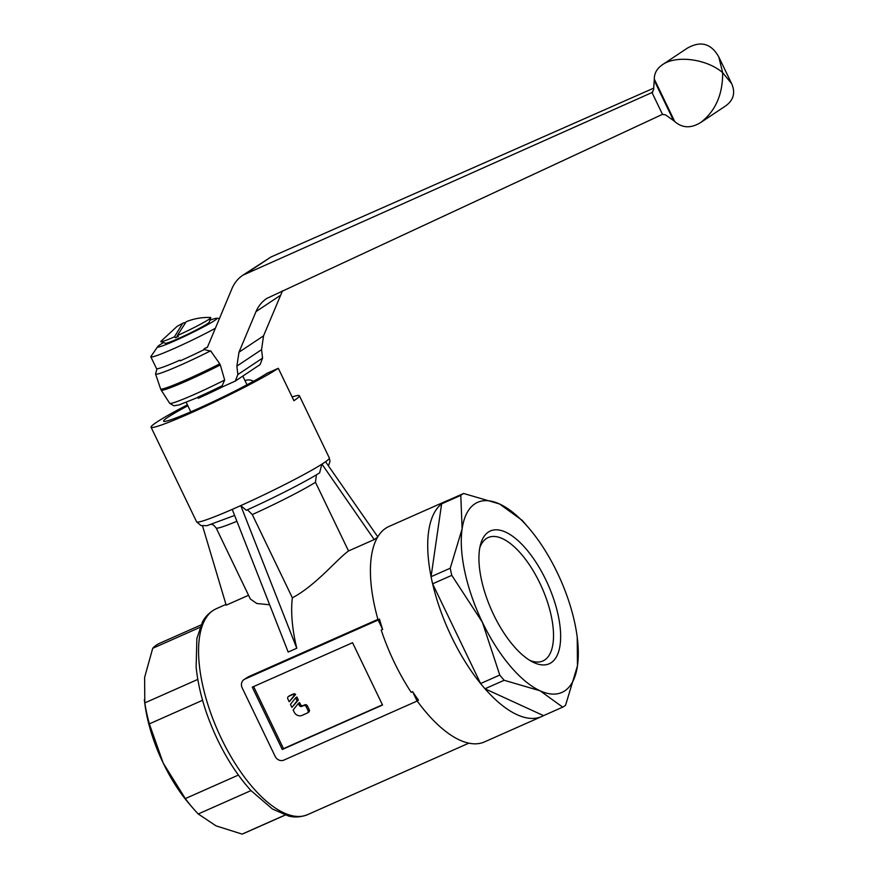 <?xml version="1.0" encoding="UTF-8"?>
<svg xmlns="http://www.w3.org/2000/svg" width="878" height="878" viewBox="0 0 878 878"><rect width="100%" height="100%" fill="white"/><g stroke="black" fill="none" stroke-linecap="round" stroke-linejoin="round"><path stroke-width="1.32" d="M377.474 537.336L374.204 539.575L348.522 550.956C336.669 559.527 315.817 585.428 292.363 597.83A112.636 48.092 66.1 0 0 296.775 648.249L288.182 652.058L232.242 509.383A73.642 4.873 -25.7 0 0 236.478 507.517A73.642 4.873 -25.7 0 0 240.835 505.574A73.642 4.873 -25.7 0 0 321.831 464.21A73.642 4.873 -25.7 0 0 323.85 462.904A73.642 4.873 -25.7 0 0 325.562 461.729A73.642 4.873 -25.7 0 0 329.327 457.954L299.398 395.758A73.642 4.873 154.3 0 1 293.911 400.708L278.315 368.299L266.857 373.38A59.781 3.951 154.3 0 1 207.296 404.44A59.781 3.951 154.3 0 1 163.571 421.21A59.781 3.951 154.3 0 1 168.016 417.193A59.781 3.951 154.3 0 1 187.87 405.779M448.109 500.35A117.839 50.32 66.1 0 0 446.254 501.075L388.954 526.482A117.839 50.32 66.1 0 0 385.716 528.26A117.839 50.32 66.1 0 0 378.045 619.758L379.483 619.122A117.839 50.32 66.1 0 0 382.643 629.416L381.217 630.042A117.839 50.32 66.1 0 0 411.167 692.292L412.605 691.655L417.116 701.039L283.901 760.096A6.936 6.256 56.4 0 1 275.165 756.408L242.174 687.847A6.936 6.256 56.4 0 1 244.062 679.539A6.936 6.256 56.4 0 1 244.907 679.078L378.133 620.022L382.643 629.416M446.254 501.075A117.839 50.32 66.1 0 0 443.017 502.853A117.839 50.32 66.1 0 0 449.788 633.115A117.839 50.32 66.1 0 0 541.759 716.525A117.839 50.32 66.1 0 0 543.537 715.636L484.996 688.769A117.839 50.32 -113.9 0 1 480.606 683.545L432.613 583.837A117.839 50.32 -113.9 0 1 431.065 576.714L441.623 503.862A117.839 50.32 -113.9 0 1 444.477 501.964L463.639 493.469A117.839 50.32 -113.9 0 0 460.785 495.368L462.124 528.863L450.238 568.22L431.065 576.714M244.062 679.539L248.287 676.828L377.935 619.363M269.612 604.777L256.749 603.482L250.362 599.026L216.142 527.93A58.683 3.874 -25.7 0 0 236.84 521.302M248.551 595.273L226.195 605.183L202.555 525.955M382.534 705.023L282.266 749.483L252.271 687.156L352.539 642.707L382.534 705.023M298.344 703.432L299.233 705.275A2.074 1.877 -123.6 0 0 301.856 706.384L303.579 705.627A2.074 1.877 56.4 0 1 306.192 706.735L307.991 710.467A2.074 1.877 56.4 0 1 307.179 713.101L302.021 715.394A6.234 5.63 56.4 0 1 294.163 712.069L293.153 709.973L298.344 703.432L299.585 702.609L300.474 704.452A2.074 1.877 -123.6 0 0 303.097 705.561L304.82 704.804A2.074 1.877 56.4 0 1 307.432 705.912L309.232 709.644A2.074 1.877 56.4 0 1 308.419 712.277M295.656 697.823L296.896 697L298.344 700.029L291.913 707.394L290.453 704.365L295.656 697.823L297.104 700.853L291.913 707.394M289.444 695.837A2.074 1.877 56.4 0 1 289.927 695.519L293.362 693.993A2.074 1.877 56.4 0 1 295.645 694.421L289.213 701.785L287.863 698.976A2.074 1.877 56.4 0 1 288.686 696.353L292.122 694.827A2.074 1.877 56.4 0 1 294.404 695.244L289.213 701.785M382.424 704.804L283.506 748.649L253.621 686.552M298.344 700.029L297.104 700.853M293.362 693.993L292.122 694.827M295.645 694.421L294.404 695.244M282.266 749.483L283.506 748.649M412.605 691.655A117.839 50.32 66.1 0 0 418.466 700.139L417.116 701.039M379.483 619.122L378.133 620.022M187.42 404.835A73.642 4.873 -25.7 0 0 156.558 422.274A73.642 4.873 -25.7 0 0 151.071 427.224A73.642 4.873 -25.7 0 0 204.947 406.569A73.642 4.873 -25.7 0 0 278.315 368.299M292.111 396.955A73.642 4.873 154.3 0 1 299.398 395.758M151.071 427.224L196.606 521.828A73.642 4.873 -25.7 0 0 196.606 521.839A73.642 4.873 -25.7 0 0 232.242 509.383M197.791 397.207L198.296 398.261A43.318 2.864 -25.7 0 0 222.639 386.792L222.134 385.749A43.318 2.864 -25.7 0 1 197.791 397.207M222.134 385.738L224.669 380.042L220.323 364.952A48.444 3.205 -25.7 0 1 187.387 380.646A48.444 3.205 -25.7 0 1 161.19 390.106A48.444 3.205 -25.7 0 0 161.19 390.106L169.652 403.276A46.523 3.073 -25.7 0 0 194.828 394.222A46.523 3.073 -25.7 0 0 224.669 380.042M220.345 365.259L219.544 363.591L220.345 365.259M186.838 379.515A48.444 3.205 -25.7 0 0 219.774 363.821L210.61 350.827A46.523 3.073 -25.7 0 1 180.769 365.007A46.523 3.073 -25.7 0 1 155.571 374.017L160.608 388.91A48.444 3.205 -25.7 0 0 160.608 388.91A48.444 3.205 -25.7 0 0 186.838 379.515M156.986 368.749L155.56 373.973A46.523 3.073 -25.7 0 0 155.571 374.017M211.115 351.277L203.861 349.444M222.639 386.792L235.315 381.074L237.839 374.555L236.873 366.104L238.992 352.21L255.981 311.624C258.341 306.093 261.951 301.681 266.813 298.399L662.495 114.349L651.992 92.541L242.877 275.198C238.015 278.48 234.404 282.892 232.044 288.434L207.395 347.315L204.3 348.698L204.618 349.356A43.318 2.864 154.3 0 1 180.275 360.825L179.957 360.167A43.318 2.864 -25.7 0 1 156.503 368.573L150.851 356.841A43.318 2.864 -25.7 0 0 174.173 348.478A43.318 2.864 -25.7 0 0 215.373 328.262M204.3 348.698A43.318 2.864 -25.7 0 0 207.482 347.095M163.506 342.596A32.925 2.173 -25.7 0 0 160.07 344.714A32.925 2.173 -25.7 0 0 157.711 346.612L150.972 356.413A43.318 2.864 -25.7 0 0 150.851 356.841M157.711 346.612A32.925 2.173 -25.7 0 0 180.045 338.469A32.925 2.173 -25.7 0 0 214.506 320.591A32.925 2.173 -25.7 0 0 216.657 318.242A32.925 2.173 -25.7 0 0 209.908 320.261M282.54 290.728L263.543 335.868L261.556 349.674L262.577 358.092L260.129 364.546L235.315 381.074M262.577 358.092L237.839 374.555M242.877 275.198L270.962 257.002L653.517 88.228M662.495 114.349L665.7 114.963L673.58 120.604L654.231 80.414L653.594 89.808L651.992 92.541M673.58 120.604L674.688 121.471L654.319 79.141L654.231 80.414M674.688 121.471C682.327 128.21 691.063 128.517 700.874 122.404C715.57 110.913 722.824 94.33 722.649 72.654C706.845 58.925 676.247 54.886 662.473 64.698C656.974 68.462 654.253 73.28 654.319 79.141M662.473 64.698L687.112 48.301C700.611 40.487 711.18 43.384 718.808 56.982L722.649 72.654L731.637 83.651C735.632 92.761 733.591 100.202 725.513 105.997L700.874 122.404M263.543 335.868L238.992 352.21M261.556 349.674L236.873 366.104M377.77 536.842L325.562 461.729M325.716 461.652L321.831 464.21L319.636 472.825C306.192 481.418 273.508 498.078 246.323 510.294L246.477 510.217M321.974 464.144L374.204 539.575M348.522 550.956L315.476 482.296L316.398 474.811M247.442 509.789L252.293 514.563L292.363 597.83M296.775 648.249L240.77 505.618L246.323 510.294M232.176 509.427L240.77 505.618M245.006 380.646A10.393 9.373 56.4 0 1 253.501 381.282M177.301 335.594L178.344 336.461A26.406 1.745 154.3 0 1 175.479 337.723L174.437 336.856L182.701 323.28L177.104 326.364L160.937 341.322A27.723 1.833 -25.7 0 0 160.948 341.707L165.459 343.276A24.332 1.613 -25.7 0 0 183.886 336.044A24.332 1.613 -25.7 0 0 207.406 323.741A24.332 1.613 -25.7 0 0 209.216 322.226L210.808 317.715A27.723 1.833 -25.7 0 0 210.511 317.463C201.962 317.199 193.851 318.626 186.202 321.732L177.301 335.594A27.723 1.833 -25.7 0 0 208.744 319.438A27.723 1.833 -25.7 0 0 210.808 317.715M160.948 341.707A27.723 1.833 -25.7 0 0 174.437 336.856M175.479 337.723L177.927 336.098M182.701 323.28L184.501 322.61M199.91 627.397L152.706 648.315A103.966 44.394 -113.9 0 1 156.624 644.935A103.966 44.394 -113.9 0 1 159.478 643.365L200.919 624.993M202.555 700.282L149.348 723.878A103.966 44.394 -113.9 0 1 144.804 702.905L197.791 679.418M250.987 790.595L198.252 813.972A103.966 44.394 -113.9 0 1 192.655 807.815A103.966 44.394 -113.9 0 1 185.313 798.596L163.198 763.07L149.348 723.878M185.313 798.596L238.399 775.065M144.804 702.905L144.618 677.443L152.706 648.315M285.185 815.091L243.744 833.463A103.966 44.394 -113.9 0 1 242.119 834.1L285.076 815.058M144.332 699.689L144.826 703.607A95.307 40.695 66.1 0 0 163.198 763.07A95.307 40.695 66.1 0 0 189.275 803.875L192.655 807.815M242.119 834.1L216.054 825.869L198.252 813.972M479.805 547.74A67.496 28.82 -113.9 0 1 486.346 538.565A67.496 28.82 -113.9 0 1 488.201 537.545A67.496 28.82 -113.9 0 1 540.881 585.319A67.496 28.82 -113.9 0 1 544.755 659.938A67.496 28.82 -113.9 0 1 542.911 660.958A67.496 28.82 -113.9 0 1 529.708 660.322M488.366 532.068A72.622 31.015 -113.9 0 1 545.907 579.985A72.622 31.015 -113.9 0 1 551.219 662.67A72.622 31.015 -113.9 0 1 532.342 661.825A72.622 31.015 -113.9 0 1 491.439 609.936A72.622 31.015 -113.9 0 1 480.464 544.777A72.622 31.015 -113.9 0 1 488.366 532.068M417.193 700.995A117.839 50.32 66.1 0 0 484.458 741.921L541.759 716.525M432.613 583.837L451.786 575.342A117.839 50.32 -113.9 0 1 450.238 568.22M441.623 503.862L460.785 495.368M451.786 575.342L482.395 622.261A103.966 44.394 66.1 0 1 462.124 528.863A103.966 44.394 66.1 0 1 499.527 503.972L522.18 520.336A117.839 50.32 -113.9 0 1 523.321 521.642L528.743 527.963A103.966 44.394 66.1 0 0 499.527 503.972L463.639 493.469M484.996 688.769L504.17 680.274L540.058 690.777L562.71 707.141A117.839 50.32 -113.9 0 0 565.564 705.243L577.45 665.886A103.966 44.394 66.1 0 0 577.23 637.34A103.966 44.394 66.1 0 0 557.19 572.478A103.966 44.394 66.1 0 0 529.686 529.072A103.966 44.394 66.1 0 0 528.743 527.963M562.71 707.141L543.537 715.636M504.17 680.274A117.839 50.32 -113.9 0 1 501.964 677.706A117.839 50.32 -113.9 0 1 499.769 675.05L480.606 683.545M499.769 675.05L482.395 622.261A103.966 44.394 66.1 0 0 509.899 665.667A103.966 44.394 66.1 0 0 540.058 690.777A103.966 44.394 66.1 0 0 577.45 665.886L577.23 637.34M221.421 738.639A112.636 48.092 66.1 0 0 307.585 814.641L307.585 814.641C297.796 818.439 290.805 816.54 288.621 816.046L272.443 809.022L250.888 790.485C238.355 776.679 227.281 759.843 217.678 739.989C205.693 714.78 198.505 690.437 196.123 666.94L196.87 638.515L202.522 621.811C203.619 619.868 206.901 613.415 216.295 608.706L216.295 608.706A112.636 48.092 66.1 0 0 213.2 610.397A112.636 48.092 66.1 0 0 221.421 738.639M289.927 695.519L288.686 696.353M307.432 705.912L306.192 706.735M304.82 704.804L303.579 705.627M303.097 705.561L301.856 706.384M300.474 704.452L299.233 705.275M309.232 709.644L307.991 710.467M248.287 676.828L244.907 679.078M270.962 257.002L247.124 272.86M652.782 92.036L652.069 92.508M279.961 295.666L255.981 311.624M252.293 514.563A58.683 3.874 -25.7 0 0 315.476 482.296M216.295 608.706L225.964 604.415M307.585 814.641L468.841 743.161M289.674 695.661L288.434 696.484M308.672 712.135L307.421 712.969M190.789 411.848L186.224 402.354M160.597 388.888L161.19 390.106M731.637 83.651L718.808 56.982M329.327 457.954L329.996 461.356L328.515 465.691M234.558 515.474L206.999 525.67L200.974 525.582L196.606 521.839M216.142 527.93L213.672 525.187L211.708 524.385M247.003 384.794L242.811 376.08M169.652 403.276L173.844 405.779L179.112 404.912L198.516 397.163M216.657 318.242L219.478 318.451"/></g></svg>
